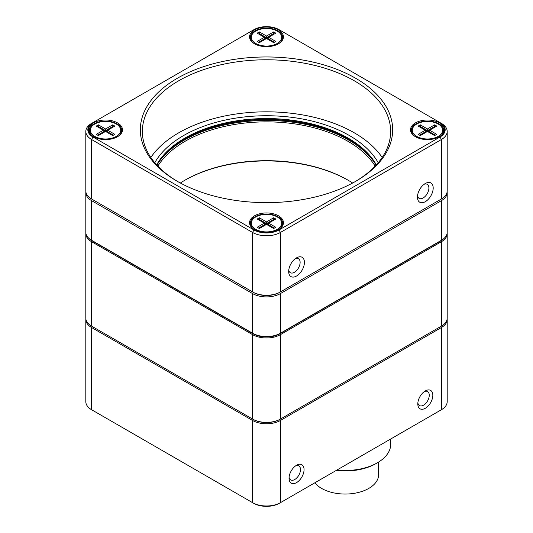 <?xml version="1.0" encoding="UTF-8"?>
<svg xmlns="http://www.w3.org/2000/svg" width="533" height="533" viewBox="0 0 533 533"><rect width="100%" height="100%" fill="white"/><g stroke="black" fill="none" stroke-linecap="round" stroke-linejoin="round"><path stroke-width="0.8" d="M425.321 390.929A10.62 6.136 -60 0 1 432.829 395.259A10.62 6.136 -60 0 1 425.321 408.271A10.62 6.136 -60 0 1 417.805 403.934A10.62 6.136 -60 0 1 425.321 390.929L425.321 390.929M296.548 465.269A10.62 6.136 -60 0 1 304.057 469.606A10.62 6.136 -60 0 1 296.548 482.618A10.62 6.136 -60 0 1 289.033 478.281A10.62 6.136 -60 0 1 296.548 465.269L296.548 465.269M447.154 318.767A19.728 11.393 180 0 1 447.194 319.474A19.728 11.393 180 0 1 441.417 327.522L280.451 420.457A19.728 11.393 180 0 1 252.549 420.457L91.583 327.522A19.728 11.393 180 0 1 85.806 319.474A19.728 11.393 180 0 1 85.846 318.767M85.806 319.474L85.806 401.662A19.728 11.393 0 0 0 91.583 409.717L252.549 502.652A19.728 11.393 0 0 0 280.451 502.652L441.417 409.717A19.728 11.393 0 0 0 447.194 401.662L447.194 319.474M440.365 410.33A18.209 10.513 180 0 1 440.345 410.337L441.417 409.717L440.345 410.337L441.417 409.717L441.417 327.522L440.804 326.469M279.845 419.404L280.451 420.457L280.451 502.652L279.379 503.272A18.209 10.513 180 0 1 253.621 503.272L252.549 502.652L252.549 420.457L253.155 419.404M92.655 410.337L92.655 410.337A18.209 10.513 180 0 1 92.635 410.33L91.583 409.717L92.655 410.337M289.099 477.142A8.095 4.67 120 0 0 290.712 479.92A8.095 4.67 120 0 0 298.806 475.249A8.095 4.67 120 0 0 298.806 465.902A8.095 4.67 120 0 0 295.588 465.895M417.865 402.795A8.095 4.67 120 0 0 419.484 405.573A8.095 4.67 120 0 0 427.579 400.903A8.095 4.67 120 0 0 427.579 391.555A8.095 4.67 120 0 0 424.361 391.548M314.836 482.798A33.386 19.275 0 0 0 368.769 488.421A33.386 19.275 0 0 0 378.583 474.77L378.583 462.078M336.243 470.439A43.506 25.118 0 0 0 375.918 463.643A43.506 25.118 0 0 0 375.958 463.617A43.506 25.118 0 0 0 375.998 463.597M336.909 470.053A45.525 26.284 0 0 0 377.344 462.817A45.525 26.284 0 0 0 377.384 462.791A45.525 26.284 0 0 0 390.722 444.209L390.722 438.985M433.189 188.042A11.126 6.423 -60 0 1 425.321 201.674A11.126 6.423 -60 0 1 417.446 197.13A11.126 6.423 -60 0 1 425.321 183.499A11.126 6.423 -60 0 1 433.189 188.042M304.416 262.389A11.126 6.423 -60 0 1 296.548 276.021A11.126 6.423 -60 0 1 288.679 271.477A11.126 6.423 -60 0 1 296.548 257.845A11.126 6.423 -60 0 1 304.416 262.389M85.806 131.458L85.806 190.934A19.728 11.393 0 0 0 91.583 198.989L252.549 291.917A19.728 11.393 0 0 0 280.451 291.917L441.417 198.989A19.728 11.393 0 0 0 447.194 190.934L447.194 131.458A19.728 11.393 180 0 1 441.417 139.513L280.451 232.441A19.728 11.393 180 0 1 252.549 232.441L91.583 139.513A19.728 11.393 180 0 1 85.806 131.458A19.728 11.393 180 0 1 91.583 123.403L93.015 122.577A17.702 10.22 0 0 0 93.015 137.034L253.981 229.963A17.702 10.22 0 0 0 279.019 229.963L439.985 137.034A17.702 10.22 0 0 0 439.985 122.577L279.019 29.641A17.702 10.22 0 0 0 253.981 29.641L91.583 123.403M254.514 215.818A16.949 9.787 180 0 1 278.486 215.818A16.949 9.787 180 0 1 278.486 229.656A16.949 9.787 180 0 1 254.514 229.656A16.949 9.787 180 0 1 254.514 215.818M93.555 122.883A16.949 9.787 180 0 1 117.52 122.883A16.949 9.787 180 0 1 117.52 136.721A16.949 9.787 180 0 1 93.555 136.721A16.949 9.787 180 0 1 93.555 122.883M254.514 29.955A16.949 9.787 180 0 1 278.486 29.955A16.949 9.787 180 0 1 278.486 43.793A16.949 9.787 180 0 1 254.514 43.793A16.949 9.787 180 0 1 254.514 29.955M415.48 122.883A16.949 9.787 180 0 1 439.445 122.883A16.949 9.787 180 0 1 439.445 136.721A16.949 9.787 180 0 1 415.48 136.721A16.949 9.787 180 0 1 415.48 122.883M177.289 78.298A126.168 72.841 180 0 1 355.711 78.298A126.168 72.841 180 0 1 355.711 181.307A126.168 72.841 180 0 1 177.289 181.307A126.168 72.841 180 0 1 177.289 78.298M447.14 191.76A19.728 11.393 180 0 1 447.194 192.586A19.728 11.393 180 0 1 441.417 200.641L280.451 293.57A19.728 11.393 180 0 1 252.549 293.57L91.583 200.641L92.302 199.402A18.715 10.807 180 0 1 92.282 199.389A18.715 10.807 0 0 0 92.302 199.402L91.583 198.989L91.583 139.513L93.015 137.034M91.583 240.29L92.302 240.703L91.583 240.29L91.583 200.641A19.728 11.393 180 0 1 85.806 192.586L85.806 232.235A19.728 11.393 0 0 0 91.583 240.29L252.549 333.225A19.728 11.393 0 0 0 280.451 333.225L280.451 293.57L279.732 292.331A18.715 10.807 180 0 1 253.268 292.331A18.715 10.807 0 0 0 279.732 292.331L440.698 199.402A18.715 10.807 0 0 0 440.718 199.389A18.715 10.807 180 0 1 440.698 199.402L441.417 198.989L441.417 139.513L439.985 137.034M439.985 122.577L441.417 123.403A19.728 11.393 180 0 1 447.194 131.458M354.991 181.72A124.142 71.675 0 0 0 390.642 131.458A124.142 71.675 0 0 0 314.01 65.239A124.142 71.675 0 0 0 178.715 80.776A124.142 71.675 0 0 0 142.358 131.458A124.142 71.675 0 0 0 178.009 181.72M382.174 157.475A124.142 71.675 0 0 0 178.715 132.817A124.142 71.675 0 0 0 150.826 157.475M154.79 162.725A117.36 67.758 180 0 1 183.512 135.589A117.36 67.758 180 0 1 378.21 162.725M278.206 43.946A16.19 9.347 0 0 0 282.69 37.49A16.19 9.347 0 0 0 272.696 28.855A16.19 9.347 0 0 0 255.054 30.881A16.19 9.347 0 0 0 250.31 37.49A16.19 9.347 0 0 0 254.794 43.946M282.243 39.662A16.19 9.347 0 0 0 281.677 38.576M251.323 38.576A16.19 9.347 0 0 0 250.757 39.662M442.643 131.511A16.19 9.347 180 0 1 443.209 132.59M411.716 132.59A16.19 9.347 180 0 1 412.289 131.511M439.172 136.874A16.19 9.347 0 0 0 443.649 130.425A16.19 9.347 0 0 0 433.662 121.791A16.19 9.347 0 0 0 416.02 123.816A16.19 9.347 0 0 0 411.276 130.425A16.19 9.347 0 0 0 415.753 136.874M278.206 229.81A16.19 9.347 0 0 0 282.69 223.354A16.19 9.347 0 0 0 272.696 214.719A16.19 9.347 0 0 0 255.054 216.744A16.19 9.347 0 0 0 250.31 223.354A16.19 9.347 0 0 0 254.794 229.81M251.323 224.44A16.19 9.347 0 0 0 250.757 225.526M282.243 225.526A16.19 9.347 0 0 0 281.677 224.44M89.791 132.59A16.19 9.347 180 0 1 90.357 131.511M120.711 131.511A16.19 9.347 180 0 1 121.284 132.59M117.247 136.874A16.19 9.347 0 0 0 121.724 130.425A16.19 9.347 0 0 0 111.73 121.791A16.19 9.347 0 0 0 94.088 123.816A16.19 9.347 0 0 0 89.351 130.425A16.19 9.347 0 0 0 93.828 136.874M348.415 139.1A116.347 67.171 0 0 0 184.585 139.1M288.766 270.084A8.095 4.67 120 0 0 290.352 272.703A8.095 4.67 120 0 0 296.588 270.531A8.095 4.67 120 0 0 300.126 262.389A8.095 4.67 120 0 0 298.447 258.685A8.095 4.67 120 0 0 295.389 258.612M417.532 195.744A8.095 4.67 120 0 0 419.125 198.356A8.095 4.67 120 0 0 425.361 196.184A8.095 4.67 120 0 0 428.898 188.042A8.095 4.67 120 0 0 427.219 184.338A8.095 4.67 120 0 0 424.161 184.265M156.942 165.163A115.335 66.592 180 0 1 184.944 138.893A115.335 66.592 180 0 1 348.056 138.893A115.335 66.592 180 0 1 376.058 165.163M376.345 164.85A115.335 66.592 0 0 0 184.944 138.067A115.335 66.592 0 0 0 156.655 164.85M280.451 291.917L279.732 292.331L280.451 291.917L280.451 232.441L279.019 229.963M92.302 199.402L253.268 292.331L252.549 291.917L252.549 232.441L253.981 229.963M158.148 163.158A116.347 67.171 180 0 1 184.231 140.132A116.347 67.171 180 0 1 374.852 163.158M279.732 333.638L280.451 333.225L279.732 333.638A18.715 10.807 180 0 1 253.268 333.638L252.549 333.225L252.549 293.57L253.268 292.331M440.718 240.696A18.715 10.807 180 0 1 440.698 240.703L441.417 240.29A19.728 11.393 0 0 0 447.194 232.235L447.194 192.586M280.451 333.225L441.417 240.29L441.417 200.641L440.698 199.402L441.417 198.989M85.806 192.586A19.728 11.393 180 0 1 85.86 191.76M180.341 183.012A115.335 66.592 180 0 1 184.944 180.194A115.335 66.592 180 0 1 348.056 180.194A115.335 66.592 180 0 1 352.659 183.012M375.159 166.123A115.335 66.592 0 0 0 184.944 141.372A115.335 66.592 0 0 0 157.841 166.123M348.415 180.401A116.347 67.171 0 0 0 184.585 180.401M116.267 136.415A15.177 8.761 0 0 0 120.711 130.219A15.177 8.761 0 0 0 105.534 121.457A15.177 8.761 0 0 0 90.357 130.219A15.177 8.761 0 0 0 99.731 138.314A15.177 8.761 0 0 0 116.267 136.415M96.233 126.088L98.378 124.849L105.534 128.979L112.69 124.849L114.835 126.088L107.679 130.219L114.835 134.349L112.69 135.589L105.534 131.458L98.378 135.589L96.233 134.349L103.389 130.219L96.233 126.088M113.402 126.914L112.69 126.501L105.534 130.632L98.378 126.501L98.378 127.327M98.378 124.849L98.378 126.501L97.666 126.914M103.389 130.219L104.821 131.045L104.821 131.871M105.534 128.979L105.534 131.458L104.821 131.045L97.666 135.175M113.402 135.175L106.254 131.045L106.254 131.871M112.69 124.849L112.69 127.327M105.534 131.458L107.679 130.219M277.233 229.343A15.177 8.761 0 0 0 281.677 223.147A15.177 8.761 0 0 0 266.5 214.386A15.177 8.761 0 0 0 251.323 223.147A15.177 8.761 0 0 0 260.69 231.242A15.177 8.761 0 0 0 277.233 229.343M257.199 219.016L259.344 217.777L266.5 221.908L273.656 217.777L275.801 219.016L268.645 223.147L275.801 227.278L273.656 228.517L266.5 224.386L259.344 228.517L257.199 227.278L264.355 223.147L257.199 219.016M274.368 219.843L273.656 219.429L266.5 223.56L259.344 219.429L259.344 220.256M259.344 217.777L259.344 219.429L258.632 219.843M264.355 223.147L265.787 223.973L265.787 224.799M266.5 221.908L266.5 224.386L265.787 223.973L258.632 228.104M274.368 228.104L267.213 223.973L267.213 224.799M273.656 217.777L273.656 220.256M266.5 224.386L268.645 223.147M438.193 136.415A15.177 8.761 0 0 0 442.643 130.219A15.177 8.761 0 0 0 427.466 121.457A15.177 8.761 0 0 0 412.289 130.219A15.177 8.761 0 0 0 421.656 138.314A15.177 8.761 0 0 0 438.193 136.415M418.165 126.088L420.31 124.849L427.466 128.979L434.622 124.849L436.767 126.088L429.611 130.219L436.767 134.349L434.622 135.589L427.466 131.458L420.31 135.589L418.165 134.349L425.321 130.219L418.165 126.088M435.334 126.914L434.622 126.501L427.466 130.632L420.31 126.501L420.31 127.327M420.31 124.849L420.31 126.501L419.598 126.914M425.321 130.219L426.746 131.045L426.746 131.871M427.466 128.979L427.466 131.458L426.746 131.045L419.598 135.175M435.334 135.175L428.179 131.045L428.179 131.871M434.622 124.849L434.622 127.327M427.466 131.458L429.611 130.219M277.233 43.479A15.177 8.761 0 0 0 281.677 37.283A15.177 8.761 0 0 0 266.5 28.522A15.177 8.761 0 0 0 251.323 37.283A15.177 8.761 0 0 0 260.69 45.378A15.177 8.761 0 0 0 277.233 43.479M257.199 33.153L259.344 31.913L266.5 36.044L273.656 31.913L275.801 33.153L268.645 37.283L275.801 41.414L273.656 42.653L266.5 38.523L259.344 42.653L257.199 41.414L264.355 37.283L257.199 33.153M274.368 33.979L273.656 33.566L266.5 37.696L259.344 33.566L259.344 34.392M259.344 31.913L259.344 33.566L258.632 33.979M264.355 37.283L265.787 38.11L265.787 38.936M266.5 36.044L266.5 38.523L265.787 38.11L258.632 42.24M274.368 42.24L267.213 38.11L267.213 38.936M273.656 31.913L273.656 34.392M266.5 38.523L268.645 37.283M447.154 232.941A19.728 11.393 180 0 1 447.194 233.641A19.728 11.393 180 0 1 441.417 241.696L280.451 334.631A19.728 11.393 180 0 1 252.549 334.631L91.583 241.696A19.728 11.393 180 0 1 85.806 233.641A19.728 11.393 180 0 1 85.846 232.941M85.806 233.641L85.806 318.068A19.728 11.393 0 0 0 91.583 326.123L252.549 419.051A19.728 11.393 0 0 0 280.451 419.051L441.417 326.123A19.728 11.393 0 0 0 447.194 318.068L447.194 233.641M440.931 326.403A19.021 10.98 180 0 1 440.911 326.409L441.417 326.123L440.911 326.409L441.417 326.123L441.417 241.696L440.911 240.829A19.021 10.98 0 0 0 444.289 238.184M279.952 333.758L280.451 334.631L280.451 419.051L279.952 419.344A19.021 10.98 180 0 1 253.048 419.344L252.549 419.051L252.549 334.631L253.048 333.758A19.021 10.98 0 0 0 279.952 333.758L440.911 240.829M92.089 326.409L91.583 326.123L92.089 326.409A19.021 10.98 180 0 1 92.069 326.403L91.583 326.123L91.583 241.696L92.089 240.829L253.048 333.758M88.711 238.184A19.021 10.98 0 0 0 92.089 240.829M92.196 326.469L91.583 327.522L91.583 409.717M252.549 502.652L253.621 503.272M252.549 333.225L253.268 333.638M252.549 419.051L253.048 419.344M375.958 463.617L377.384 462.791M440.698 240.703L441.417 240.29M90.357 130.219L90.357 133.676M120.711 130.219L120.711 133.676M251.323 223.147L251.323 226.605M281.677 223.147L281.677 226.605M412.289 130.219L412.289 133.676M442.643 130.219L442.643 133.676M251.323 37.283L251.323 40.741M281.677 37.283L281.677 40.741"/></g></svg>

